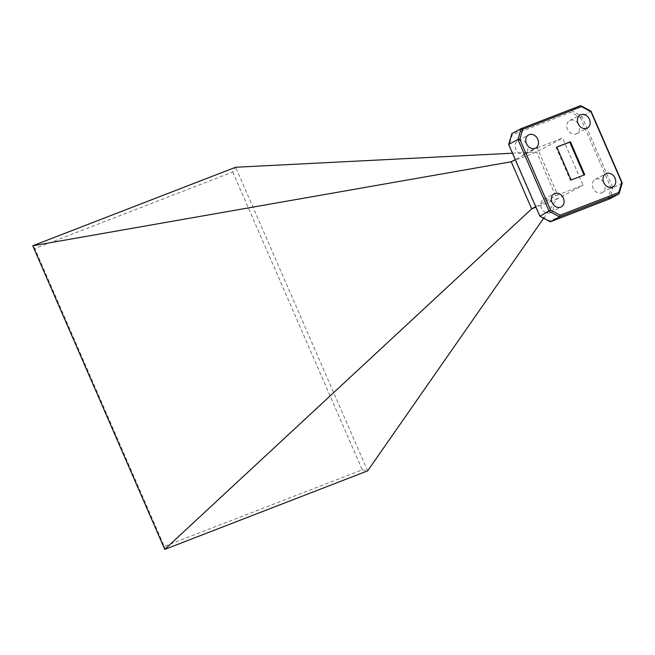<?xml version="1.0" encoding="UTF-8"?>
<svg xmlns="http://www.w3.org/2000/svg" width="655" height="655" viewBox="0 0 655 655"><rect width="100%" height="100%" fill="white"/><g stroke="black" fill="none" stroke-linecap="round" stroke-linejoin="round"><path stroke-width="0.49" stroke-dasharray="3.27 2.46" d="M578.128 123.639A7.451 6.042 62 0 0 570.21 120.315A7.451 6.042 62 0 0 569.67 120.561A7.451 6.042 62 0 0 567.68 129.657A7.451 6.042 62 0 0 576.146 133.964A7.451 6.042 62 0 0 576.687 133.718A7.451 6.042 62 0 0 578.848 124.982M603.713 182.475A7.451 6.042 62 0 0 595.796 179.151A7.451 6.042 62 0 0 595.256 179.396A7.451 6.042 62 0 0 593.258 188.493A7.451 6.042 62 0 0 601.732 192.799A7.451 6.042 62 0 0 602.264 192.554A7.451 6.042 62 0 0 604.426 183.818M552.059 202.46A7.451 6.042 62 0 0 544.141 199.136A7.451 6.042 62 0 0 543.601 199.382A7.451 6.042 62 0 0 541.611 208.478A7.451 6.042 62 0 0 550.077 212.785A7.451 6.042 62 0 0 550.618 212.539A7.451 6.042 62 0 0 552.771 203.803M526.473 143.625A7.451 6.042 62 0 0 518.555 140.301A7.451 6.042 62 0 0 518.023 140.547A7.451 6.042 62 0 0 516.025 149.643A7.451 6.042 62 0 0 524.491 153.95A7.451 6.042 62 0 0 525.032 153.704A7.451 6.042 62 0 0 527.193 144.968M580.322 117.384L611.107 188.19L608.143 198.154L549.496 220.85L539.966 215.716L509.181 144.911L512.144 134.946L570.792 112.251L580.322 117.384L591.039 111.211M537.239 147.915L562.579 138.115L583.048 185.185L557.708 194.985L537.239 147.915L515.256 159.632M580.633 105.619L571.348 110.564L511.891 133.571L512.144 134.946M622.25 182.999L612.957 187.944L581.746 116.164L571.348 110.564L570.792 112.251M511.227 161.777L536.568 151.968L562.579 138.115M512.456 153.196L536.568 151.968L557.037 199.038L583.048 185.185M535.725 206.702L557.708 194.985M543.642 218.262L557.037 199.038L535.937 207.201M556.807 147.138L556.111 147.408L570.439 180.362L584.743 174.729M570.439 180.362L571.103 180.01M556.111 147.408L556.775 147.056M232.738 171.995L362.24 469.832L164.299 546.426L34.797 248.589L232.738 171.995L235.513 167.295M367.651 470.855L235.644 167.254M608.143 198.154L609.723 198.825L612.957 187.944L611.107 188.19M508.657 144.444L509.181 144.911M539.867 216.232L539.966 215.716M550.265 221.824L549.496 220.85M32.766 245.748L34.797 248.589M164.79 549.381L164.299 546.426M362.24 469.832L367.537 470.929M569.67 120.561L580.289 114.903M595.256 179.396L605.875 173.739M543.601 199.382L554.22 193.724M518.023 140.547L528.634 134.889M525.032 153.704L535.651 148.046M550.618 212.539L561.229 206.882M602.264 192.554L612.883 186.896M576.687 133.718L587.298 128.061"/><path stroke-width="0.98" d="M580.829 114.658A7.451 6.042 62 0 0 580.289 114.903A7.451 6.042 62 0 0 578.291 124A7.451 6.042 62 0 0 586.765 128.306A7.451 6.042 62 0 0 587.298 128.061A7.451 6.042 62 0 0 589.295 118.964A7.451 6.042 62 0 0 580.829 114.658M606.407 173.493A7.451 6.042 62 0 0 605.875 173.739A7.451 6.042 62 0 0 603.877 182.835A7.451 6.042 62 0 0 612.343 187.142A7.451 6.042 62 0 0 612.883 186.896A7.451 6.042 62 0 0 614.881 177.8A7.451 6.042 62 0 0 606.407 173.493M554.76 193.479A7.451 6.042 62 0 0 554.22 193.724A7.451 6.042 62 0 0 552.222 202.821A7.451 6.042 62 0 0 560.696 207.127A7.451 6.042 62 0 0 561.229 206.882A7.451 6.042 62 0 0 563.226 197.785A7.451 6.042 62 0 0 554.76 193.479M529.175 134.643A7.451 6.042 62 0 0 528.634 134.889A7.451 6.042 62 0 0 526.645 143.985A7.451 6.042 62 0 0 535.11 148.292A7.451 6.042 62 0 0 535.651 148.046A7.451 6.042 62 0 0 537.64 138.95A7.451 6.042 62 0 0 529.175 134.643M578.848 124.982A7.451 6.042 62 0 0 578.128 123.639M604.426 183.818A7.451 6.042 62 0 0 603.713 182.475M552.771 203.803A7.451 6.042 62 0 0 552.059 202.46M527.193 144.968A7.451 6.042 62 0 0 526.473 143.625M560.115 215.192L559.558 216.879L550.265 221.824L609.723 198.825L619.008 193.872L559.558 216.879L549.152 211.278L517.941 139.499L508.657 144.444L539.867 216.232L550.585 210.059L560.115 215.192L618.754 192.496L621.726 182.532L590.941 111.727L581.403 106.593L522.764 129.289L519.792 139.253L550.585 210.059M508.657 144.444L511.891 133.571L521.183 128.617L580.633 105.619L591.039 111.211L622.25 182.999L619.008 193.872L618.754 192.496M571.103 180.01L584.743 174.729L570.423 141.775L556.775 147.056L571.103 180.01M535.937 207.201L531.696 208.847L511.227 161.777L515.256 159.632M511.227 161.777L32.75 245.764L164.757 549.365L531.696 208.847L535.725 206.702M584.047 175L569.752 142.135L556.807 147.138M569.752 142.135L570.423 141.775M164.79 549.381L367.651 470.855L543.642 218.262M512.456 153.196L235.644 167.254L32.75 245.764M539.867 216.232L550.265 221.824M519.792 139.253L517.941 139.499L521.183 128.617L522.764 129.289M580.633 105.619L581.403 106.593M591.039 111.211L590.941 111.727M622.25 182.999L621.726 182.532"/></g></svg>
